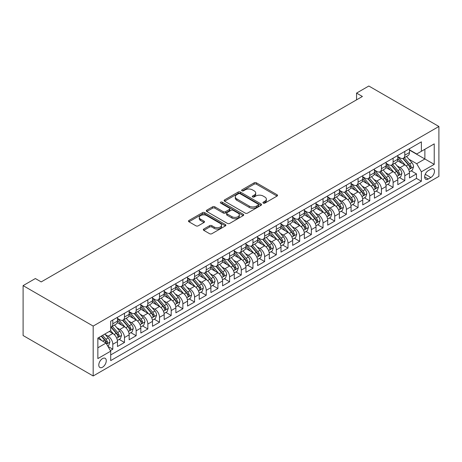 <?xml version="1.0" encoding="UTF-8"?>
<svg xmlns="http://www.w3.org/2000/svg" width="462" height="462" viewBox="0 0 462 462"><rect width="100%" height="100%" fill="white"/><g stroke="black" fill="none" stroke-linecap="round" stroke-linejoin="round"><path stroke-width="0.69" d="M263.271 203.101A1.138 0.653 0 0 0 264.876 203.101L277.056 196.067A1.623 0.936 0 0 0 277.529 195.409A1.623 0.936 0 0 0 277.056 194.745L256.422 182.831A1.623 0.936 0 0 0 254.129 182.831L241.944 189.865A1.138 0.653 0 0 0 241.614 190.327A1.138 0.653 0 0 0 241.944 190.789A1.138 0.653 0 0 0 243.549 190.789L245.126 189.882A5.186 2.997 0 0 1 252.466 189.882L254.181 190.875A5.186 2.997 0 0 1 255.705 192.989A5.186 2.997 0 0 1 254.181 195.108L252.604 196.021A1.138 0.653 0 0 0 252.275 196.483A1.138 0.653 0 0 0 252.604 196.945A1.138 0.653 0 0 0 254.21 196.945L255.786 196.038A5.186 2.997 0 0 1 263.126 196.038L264.847 197.031A5.186 2.997 0 0 1 266.366 199.145A5.186 2.997 0 0 1 264.847 201.265L263.271 202.177A1.138 0.653 0 0 0 262.936 202.639A1.138 0.653 0 0 0 263.271 203.101L263.271 202.177M102.524 367.215A5.284 3.049 120 0 0 105.977 362.554A5.284 3.049 120 0 0 105.163 358.321A5.284 3.049 120 0 0 102.524 358.581A5.284 3.049 120 0 0 99.07 363.242A5.284 3.049 120 0 0 99.879 367.475A5.284 3.049 120 0 0 102.524 367.215M203.8 229.031A1.623 0.936 0 0 0 203.32 229.695A1.623 0.936 0 0 0 203.8 230.353L209.586 233.697A1.623 0.936 0 0 0 211.879 233.697L225.41 225.889A1.623 0.936 0 0 0 225.883 225.225A1.623 0.936 0 0 0 225.41 224.567L204.77 212.653A1.623 0.936 0 0 0 202.477 212.653L188.952 220.461A1.623 0.936 0 0 0 188.473 221.125A1.623 0.936 0 0 0 188.952 221.783L195.946 225.82A1.623 0.936 0 0 0 198.238 225.82L204.025 222.482A1.623 0.936 0 0 0 204.499 221.818A1.623 0.936 0 0 0 204.025 221.154L200.56 219.155A4.337 2.506 0 0 1 199.289 217.383A4.337 2.506 0 0 1 201.963 215.067A4.337 2.506 0 0 1 206.693 215.61L220.276 223.458A4.337 2.506 0 0 1 221.546 225.225A4.337 2.506 0 0 1 218.873 227.541A4.337 2.506 0 0 1 214.143 226.998L211.879 225.687A1.623 0.936 0 0 0 209.586 225.687L203.8 229.031L203.8 230.353M438.9 126.478L368.82 86.019L356.56 93.099L362.399 96.471L41.205 281.912L35.366 278.54L23.1 285.62L93.18 326.08L438.9 126.478L438.9 176.38L93.18 375.981L93.18 326.08M245.241 213.115A1.623 0.936 0 0 0 247.534 213.115L261.065 205.301A1.623 0.936 0 0 0 261.538 204.643A1.623 0.936 0 0 0 261.065 203.979L240.425 192.065A1.623 0.936 0 0 0 238.132 192.065L224.607 199.873A1.623 0.936 0 0 0 224.128 200.537A1.623 0.936 0 0 0 224.607 201.201L245.241 213.115M221.102 203.349A1.138 0.653 0 0 1 222.257 203.505L222.257 202.16L243.237 214.27A1.623 0.936 0 0 1 243.711 214.934A1.623 0.936 0 0 1 243.237 215.598L229.706 223.406A1.623 0.936 0 0 1 227.414 223.406L206.78 211.492L206.78 210.17A1.623 0.936 0 0 0 206.3 210.828A1.623 0.936 0 0 0 206.78 211.492M206.78 210.17L212.566 206.826A1.623 0.936 0 0 1 214.859 206.826L223.227 211.66A1.623 0.936 0 0 0 225.52 211.66L229.366 209.442A1.623 0.936 0 0 0 229.839 208.778A1.623 0.936 0 0 0 229.366 208.114L220.651 203.084A1.138 0.653 0 0 1 220.316 202.622A1.138 0.653 0 0 1 221.021 202.015A1.138 0.653 0 0 1 222.257 202.16M110.378 350.606L112.803 349.208L107.952 346.413M105.197 334.5L108.131 336.197A6.607 3.817 60 0 1 112.803 344.288L117.475 341.591L117.475 346.512L124.48 342.469L119.167 339.397M116.874 327.76L119.808 329.452A6.607 3.817 60 0 1 124.48 337.543L129.152 334.846L129.152 339.766L136.163 335.724L130.844 332.657M128.557 321.015L131.491 322.707A6.607 3.817 60 0 1 136.163 330.798L140.835 328.101L140.835 333.027L147.84 328.979L142.527 325.912M140.234 314.27L143.168 315.968A6.607 3.817 60 0 1 147.84 324.058L152.512 321.361L152.512 326.282L159.517 322.239L154.204 319.167M151.917 307.53L154.845 309.222A6.607 3.817 60 0 1 159.517 317.313L164.189 314.616L164.189 319.537L171.2 315.494L165.887 312.428M163.594 300.785L166.528 302.477A6.607 3.817 60 0 1 171.2 310.568L175.872 307.871L175.872 312.797L182.877 308.749L177.564 305.682M175.277 294.04L178.205 295.738A6.607 3.817 60 0 1 182.877 303.829L187.549 301.132L187.549 306.052L194.56 302.009L189.247 298.937M186.954 287.3L189.888 288.993A6.607 3.817 60 0 1 194.56 297.083L199.232 294.386L199.232 299.307L206.237 295.264L200.924 292.198M198.637 280.555L201.565 282.247A6.607 3.817 60 0 1 206.237 290.338L210.909 287.641L210.909 292.567L217.92 288.519L212.607 285.452M210.314 273.81L213.248 275.508A6.607 3.817 60 0 1 217.92 283.599L222.592 280.902L222.592 285.822L229.597 281.78L224.284 278.707M221.997 267.071L224.925 268.763A6.607 3.817 60 0 1 229.597 276.853L234.269 274.157L234.269 279.077L241.28 275.034L235.967 271.968M233.674 260.325L236.608 262.018A6.607 3.817 60 0 1 241.28 270.108L245.951 267.411L245.951 272.337L252.957 268.289L247.644 265.223M245.351 253.58L248.285 255.278A6.607 3.817 60 0 1 252.957 263.369L257.629 260.672L257.629 265.592L264.639 261.55L259.321 258.477M257.034 246.841L259.967 248.533A6.607 3.817 60 0 1 264.639 256.624L269.311 253.927L269.311 258.847L276.316 254.805L271.003 251.738M268.711 240.096L271.644 241.788A6.607 3.817 60 0 1 276.316 249.878L280.988 247.182L280.988 252.108L287.999 248.059L282.68 244.993M280.394 233.35L283.327 235.048A6.607 3.817 60 0 1 287.999 243.139L292.671 240.442L292.671 245.362L299.676 241.32L294.363 238.248M292.071 226.611L295.004 228.303A6.607 3.817 60 0 1 299.676 236.394L304.348 233.697L304.348 238.617L311.359 234.575L306.04 231.508M303.753 219.866L306.687 221.558A6.607 3.817 60 0 1 311.359 229.649L316.031 226.952L316.031 231.878L323.036 227.83L317.723 224.763M315.431 213.121L318.364 214.818A6.607 3.817 60 0 1 323.036 222.909L327.708 220.212L327.708 225.133L334.719 221.09L329.4 218.018M327.113 206.381L330.047 208.073A6.607 3.817 60 0 1 334.719 216.164L339.391 213.467L339.391 218.393L346.396 214.345L341.083 211.278M338.79 199.636L341.724 201.328A6.607 3.817 60 0 1 346.396 209.425L351.068 206.722L351.068 211.648L358.073 207.6L352.76 204.533M350.473 192.891L353.407 194.589A6.607 3.817 60 0 1 358.073 202.679L362.745 199.982L362.745 204.903L369.756 200.86L364.443 197.788M362.15 186.151L365.084 187.843A6.607 3.817 60 0 1 369.756 195.934L374.428 193.237L374.428 198.163L381.433 194.115L376.12 191.049M373.833 179.406L376.761 181.098A6.607 3.817 60 0 1 381.433 189.195L386.105 186.492L386.105 191.418L393.116 187.37L387.803 184.303M385.51 172.661L388.444 174.359A6.607 3.817 60 0 1 393.116 182.45L397.788 179.753L397.788 184.673L404.793 180.63L404.793 175.704A6.607 3.817 -120 0 0 400.121 167.614L397.193 165.922M399.48 177.558L404.793 180.63M117.475 341.591A6.607 3.817 -120 0 0 112.803 333.495L109.298 331.473M129.152 334.846A6.607 3.817 -120 0 0 124.48 326.755L117.256 322.586M140.835 328.101A6.607 3.817 -120 0 0 136.163 320.01L128.938 315.841M152.512 321.361A6.607 3.817 -120 0 0 147.84 313.271L140.615 309.095M164.189 314.616A6.607 3.817 -120 0 0 159.517 306.525L152.298 302.356M175.872 307.871A6.607 3.817 -120 0 0 171.2 299.78L163.975 295.611M187.549 301.132A6.607 3.817 -120 0 0 182.877 293.041L175.658 288.865M199.232 294.386A6.607 3.817 -120 0 0 194.56 286.296L187.335 282.126M210.909 287.641A6.607 3.817 -120 0 0 206.237 279.55L199.018 275.381M222.592 280.902A6.607 3.817 -120 0 0 217.92 272.811L210.695 268.636M234.269 274.157A6.607 3.817 -120 0 0 229.597 266.066L222.378 261.896M245.951 267.411A6.607 3.817 -120 0 0 241.28 259.321L234.055 255.151M257.629 260.672A6.607 3.817 -120 0 0 252.957 252.581L245.732 248.406M269.311 253.927A6.607 3.817 -120 0 0 264.639 245.836L257.415 241.666M280.988 247.182A6.607 3.817 -120 0 0 276.316 239.091L269.092 234.921M292.671 240.442A6.607 3.817 -120 0 0 287.999 232.351L280.775 228.176M304.348 233.697A6.607 3.817 -120 0 0 299.676 225.606L292.452 221.437M316.031 226.952A6.607 3.817 -120 0 0 311.359 218.861L304.135 214.691M327.708 220.212A6.607 3.817 -120 0 0 323.036 212.122L315.812 207.946M339.391 213.467A6.607 3.817 -120 0 0 334.719 205.376L327.494 201.207M351.068 206.722A6.607 3.817 -120 0 0 346.396 198.631L339.172 194.462M362.745 199.982A6.607 3.817 -120 0 0 358.073 191.892L350.854 187.716M374.428 193.237A6.607 3.817 -120 0 0 369.756 185.147L362.531 180.977M386.105 186.492A6.607 3.817 -120 0 0 381.433 178.401L374.214 174.232M397.788 179.753A6.607 3.817 -120 0 0 393.116 171.662L385.891 167.487M430.838 169.167L428.274 170.645A5.122 2.957 120 0 0 424.924 175.162A5.122 2.957 120 0 0 425.71 179.262A5.122 2.957 120 0 0 428.274 179.008L430.838 177.523A5.122 2.957 120 0 0 434.188 173.013A5.122 2.957 120 0 0 433.402 168.913A5.122 2.957 120 0 0 430.838 169.167M97.852 347.794L106.029 343.075L110.701 351.166L110.701 360.608L421.379 181.237L421.379 171.795L416.707 163.704L408.87 159.176M110.701 351.166L97.852 358.581L97.852 338.08L110.701 330.665L110.701 321.223L421.379 141.851L421.379 151.293L434.228 143.878L434.228 164.38L421.379 171.795M117.475 318.393L119.808 319.739A6.607 3.817 60 0 0 123.111 320.068L127.783 317.371A6.607 3.817 -120 0 0 129.152 314.345L129.152 310.568M129.152 311.648L131.491 312.999A6.607 3.817 60 0 0 134.794 313.323L139.466 310.626A6.607 3.817 -120 0 0 140.835 307.605L140.835 303.829M140.835 304.908L143.168 306.254A6.607 3.817 60 0 0 146.471 306.583L151.143 303.886A6.607 3.817 -120 0 0 152.512 300.86L152.512 297.083M152.512 298.163L154.845 299.509A6.607 3.817 60 0 0 158.154 299.838L162.826 297.141A6.607 3.817 -120 0 0 164.189 294.115L164.189 290.338M164.189 291.418L166.528 292.769A6.607 3.817 60 0 0 169.831 293.093L174.503 290.396A6.607 3.817 -120 0 0 175.872 287.376L175.872 283.599M175.872 284.679L178.205 286.024A6.607 3.817 60 0 0 181.508 286.353L186.18 283.656A6.607 3.817 -120 0 0 187.549 280.63L187.549 276.853M187.549 277.933L189.888 279.279A6.607 3.817 60 0 0 193.191 279.608L197.863 276.911A6.607 3.817 -120 0 0 199.232 273.885L199.232 270.108M199.232 271.188L201.565 272.54A6.607 3.817 60 0 0 204.868 272.863L209.54 270.166A6.607 3.817 -120 0 0 210.909 267.146L210.909 263.369M210.909 264.449L213.248 265.794A6.607 3.817 60 0 0 216.551 266.124L221.223 263.427A6.607 3.817 -120 0 0 222.592 260.401L222.592 256.624M222.592 257.704L224.925 259.049A6.607 3.817 60 0 0 228.228 259.378L232.9 256.681A6.607 3.817 -120 0 0 234.269 253.655L234.269 249.878M234.269 250.958L236.608 252.31A6.607 3.817 60 0 0 239.911 252.633L244.583 249.936A6.607 3.817 -120 0 0 245.951 246.916L245.951 243.139M245.951 244.219L248.285 245.565A6.607 3.817 60 0 0 251.588 245.894L256.26 243.197A6.607 3.817 -120 0 0 257.629 240.171L257.629 236.394M257.629 237.474L259.967 238.819A6.607 3.817 60 0 0 263.271 239.149L267.943 236.452A6.607 3.817 -120 0 0 269.311 233.425L269.311 229.649M269.311 230.729L271.644 232.08A6.607 3.817 60 0 0 274.948 232.403L279.62 229.706A6.607 3.817 -120 0 0 280.988 226.686L280.988 222.909M280.988 223.989L283.327 225.335A6.607 3.817 60 0 0 286.631 225.664L291.303 222.967A6.607 3.817 -120 0 0 292.671 219.941L292.671 216.164M292.671 217.244L295.004 218.59A6.607 3.817 60 0 0 298.308 218.919L302.98 216.222A6.607 3.817 -120 0 0 304.348 213.196L304.348 209.419M304.348 210.499L306.687 211.85A6.607 3.817 60 0 0 309.99 212.173L314.662 209.477A6.607 3.817 -120 0 0 316.031 206.456L316.031 202.679M316.031 203.759L318.364 205.105A6.607 3.817 60 0 0 321.668 205.434L326.339 202.737A6.607 3.817 -120 0 0 327.708 199.711L327.708 195.934M327.708 197.014L330.047 198.36A6.607 3.817 60 0 0 333.35 198.689L338.022 195.992A6.607 3.817 -120 0 0 339.391 192.966L339.391 189.189M339.391 190.269L341.724 191.62A6.607 3.817 60 0 0 345.027 191.944L349.699 189.247A6.607 3.817 -120 0 0 351.068 186.226L351.068 182.45M351.068 183.53L353.407 184.875A6.607 3.817 60 0 0 356.71 185.204L361.382 182.507A6.607 3.817 -120 0 0 362.745 179.481L362.745 175.704M362.745 176.784L365.084 178.136A6.607 3.817 60 0 0 368.387 178.459L373.059 175.762A6.607 3.817 -120 0 0 374.428 172.736L374.428 168.959M374.428 170.039L376.761 171.39A6.607 3.817 60 0 0 380.064 171.72L384.736 169.017A6.607 3.817 -120 0 0 386.105 165.997L386.105 162.22M386.105 163.3L388.444 164.645A6.607 3.817 60 0 0 391.747 164.974L396.419 162.278A6.607 3.817 -120 0 0 397.788 159.251L397.788 155.475M110.701 354.943L416.476 178.401L416.476 173.885L409.465 177.934L409.465 173.007A6.607 3.817 -120 0 0 404.793 164.917L397.574 160.747M397.788 156.554L400.121 157.906A6.607 3.817 -120 0 0 403.424 158.229A6.607 3.817 -120 0 0 404.793 155.203L404.793 151.432M403.424 158.229L408.096 155.532A6.607 3.817 -120 0 0 409.465 152.506L409.465 148.729M112.803 320.01L112.803 323.787A6.607 3.817 60 0 1 111.434 326.813A6.607 3.817 60 0 1 110.701 327.079M111.434 326.813L116.106 324.116A6.607 3.817 -120 0 0 117.475 321.09L117.475 317.313M124.48 313.265L124.48 317.042A6.607 3.817 60 0 1 123.111 320.068M136.163 306.525L136.163 310.302A6.607 3.817 60 0 1 134.794 313.323M147.84 299.78L147.84 303.557A6.607 3.817 60 0 1 146.471 306.583M159.517 293.035L159.517 296.812A6.607 3.817 60 0 1 158.154 299.838M171.2 286.296L171.2 290.072A6.607 3.817 60 0 1 169.831 293.093M182.877 279.55L182.877 283.327A6.607 3.817 60 0 1 181.508 286.353M194.56 272.805L194.56 276.582A6.607 3.817 60 0 1 193.191 279.608M206.237 266.066L206.237 269.843A6.607 3.817 60 0 1 204.868 272.863M217.92 259.321L217.92 263.097A6.607 3.817 60 0 1 216.551 266.124M229.597 252.575L229.597 256.352A6.607 3.817 60 0 1 228.228 259.378M241.28 245.836L241.28 249.613A6.607 3.817 60 0 1 239.911 252.633M252.957 239.091L252.957 242.868A6.607 3.817 60 0 1 251.588 245.894M264.639 232.346L264.639 236.122A6.607 3.817 60 0 1 263.271 239.149M276.316 225.606L276.316 229.383A6.607 3.817 60 0 1 274.948 232.403M287.999 218.861L287.999 222.638A6.607 3.817 60 0 1 286.631 225.664M299.676 212.116L299.676 215.893A6.607 3.817 60 0 1 298.308 218.919M311.359 205.376L311.359 209.153A6.607 3.817 60 0 1 309.99 212.173M323.036 198.631L323.036 202.408A6.607 3.817 60 0 1 321.668 205.434M334.719 191.892L334.719 195.663A6.607 3.817 60 0 1 333.35 198.689M346.396 185.147L346.396 188.923A6.607 3.817 60 0 1 345.027 191.944M358.073 178.401L358.073 182.178A6.607 3.817 60 0 1 356.71 185.204M369.756 171.662L369.756 175.433A6.607 3.817 60 0 1 368.387 178.459M381.433 164.917L381.433 168.694A6.607 3.817 60 0 1 380.064 171.72M393.116 158.171L393.116 161.948A6.607 3.817 60 0 1 391.747 164.974M393.116 182.45L393.116 187.37M381.433 189.195L381.433 194.115M369.756 195.934L369.756 200.86M358.073 202.679L358.073 207.6M346.396 209.425L346.396 214.345M334.719 216.164L334.719 221.09M323.036 222.909L323.036 227.83M311.359 229.649L311.359 234.575M299.676 236.394L299.676 241.32M287.999 243.139L287.999 248.059M276.316 249.878L276.316 254.805M264.639 256.624L264.639 261.55M252.957 263.369L252.957 268.289M241.28 270.108L241.28 275.034M229.597 276.853L229.597 281.78M217.92 283.599L217.92 288.519M206.237 290.338L206.237 295.264M194.56 297.083L194.56 302.009M182.877 303.829L182.877 308.749M171.2 310.568L171.2 315.494M159.517 317.313L159.517 322.239M147.84 324.058L147.84 328.979M136.163 330.798L136.163 335.724M124.48 337.543L124.48 342.469M112.803 344.288L112.803 349.208M106.029 343.075L97.852 338.351M416.707 163.704L424.884 158.98L424.884 149.272L434.228 143.878M409.465 150.081L434.228 164.38M409.465 149.809L416.707 153.99L421.379 151.293M23.1 285.62L23.1 335.522L93.18 375.981M356.56 93.099L356.56 99.844M411.163 170.819L416.476 173.885M416.476 178.401L421.379 181.237M263.721 203.263L264.847 202.616A5.186 2.997 0 0 0 266.366 200.496L266.366 199.145M255.705 192.989L255.705 194.34A5.186 2.997 0 0 1 254.181 196.46L253.06 197.107M277.033 196.084L256.422 184.182A1.623 0.936 0 0 0 254.129 184.182L242.4 190.95M261.042 205.313L240.425 193.416A1.623 0.936 0 0 0 238.132 193.416L224.624 201.213L224.607 199.873M258.194 205.105A1.138 0.653 0 0 0 258.529 204.643A1.138 0.653 0 0 0 258.194 204.175L240.084 193.722A1.138 0.653 0 0 0 238.479 193.722L236.815 194.681A5.186 2.997 0 0 0 235.297 196.8A5.186 2.997 0 0 0 236.815 198.914L249.197 206.064A5.186 2.997 0 0 0 256.531 206.064L258.194 205.105L258.194 206.45A1.138 0.653 0 0 0 258.529 205.988L258.529 204.643M235.297 196.8L235.297 198.146A5.186 2.997 0 0 0 236.815 200.265L236.815 198.914M258.194 206.45L256.531 207.415A5.186 2.997 0 0 1 249.197 207.415L236.815 200.265M206.797 211.504L212.566 208.171L212.566 206.826M229.839 208.778L229.839 210.129A1.623 0.936 0 0 1 229.366 210.787L225.52 213.005A1.623 0.936 0 0 1 223.227 213.005L214.859 208.171A1.623 0.936 0 0 0 212.566 208.171M222.257 203.505L243.214 215.61M231.912 216.672A4.337 2.506 0 0 0 236.642 217.215A4.337 2.506 0 0 0 239.316 214.899A4.337 2.506 0 0 0 238.046 213.132L233.258 210.366A1.623 0.936 0 0 0 230.965 210.366L227.125 212.584A1.623 0.936 0 0 0 226.651 213.248A1.623 0.936 0 0 0 227.125 213.906L231.912 216.672L231.912 218.018A4.337 2.506 0 0 0 236.642 218.561A4.337 2.506 0 0 0 239.316 216.251L239.316 214.899M226.651 213.248L226.651 214.593A1.623 0.936 0 0 0 227.125 215.257L227.125 213.906M231.912 218.018L227.125 215.257M221.546 225.225L221.546 226.576A4.337 2.506 0 0 1 218.873 228.886A4.337 2.506 0 0 1 214.143 228.344L211.879 227.038A1.623 0.936 0 0 0 209.586 227.038L203.817 230.371M199.289 217.383L199.289 218.734A4.337 2.506 0 0 0 200.56 220.501L200.56 219.155M204.002 222.493L200.56 220.501M225.41 224.567L225.41 225.889L204.77 213.998A1.623 0.936 0 0 0 202.477 213.998L188.97 221.795L188.952 220.461M409.367 171.852L412.387 170.108L413.554 166.736A4.377 2.529 -120 0 0 411.85 162.624L406.514 156.451M405.445 165.344L399.116 158.016A12.636 7.294 -120 0 0 397.788 156.624M401.975 163.288L398.435 159.188A10.487 6.058 -120 0 0 397.788 158.483M402.829 158.466L408.229 164.715A4.377 2.529 60 0 1 409.788 167.735L410.106 168.249L410.701 168.168L411.192 166.921A4.377 2.529 -120 0 0 409.632 163.906L404.296 157.727M403.147 158.368L408.951 165.078A2.229 1.288 60 0 1 409.511 165.95L411.192 166.921M397.69 178.592L400.71 176.854L401.876 173.481A4.377 2.529 -120 0 0 400.173 169.369L394.831 163.19M393.763 172.089L387.433 164.761A12.636 7.294 -120 0 0 386.105 163.369M390.292 170.028L386.752 165.933A10.487 6.058 -120 0 0 386.105 165.229M391.152 165.211L396.552 171.46A4.377 2.529 60 0 1 398.111 174.474L398.429 174.994L399.018 174.913L399.509 173.666A4.377 2.529 -120 0 0 397.949 170.651L392.613 164.472M391.47 165.107L397.268 171.824A2.229 1.288 60 0 1 397.828 172.696L399.509 173.666M386.007 185.337L389.027 183.593L390.194 180.22A4.377 2.529 -120 0 0 388.49 176.114L383.154 169.935M382.086 178.829L375.756 171.5A12.636 7.294 -120 0 0 374.428 170.114M378.615 176.773L375.075 172.673A10.487 6.058 -120 0 0 374.428 171.968M379.469 171.956L384.869 178.205A4.377 2.529 60 0 1 386.428 181.22L386.746 181.739L387.341 181.653L387.832 180.411A4.377 2.529 -120 0 0 386.272 177.396L380.936 171.217M379.787 171.852L385.591 178.569A2.229 1.288 60 0 1 386.151 179.441L387.832 180.411M374.33 192.082L377.35 190.338L378.517 186.966A4.377 2.529 -120 0 0 376.813 182.854L371.477 176.68M370.403 185.574L364.073 178.245A12.636 7.294 -120 0 0 362.745 176.854M366.932 183.518L363.392 179.418A10.487 6.058 -120 0 0 362.745 178.713M367.792 178.696L373.192 184.944A4.377 2.529 60 0 1 374.751 187.965L375.069 188.479L375.658 188.398L376.155 187.15A4.377 2.529 -120 0 0 374.59 184.136L369.253 177.957M368.11 178.598L373.908 185.308A2.229 1.288 60 0 1 374.474 186.18L376.155 187.15M362.647 198.822L365.667 197.083L366.834 193.711A4.377 2.529 -120 0 0 365.13 189.599L359.794 183.42M358.726 192.319L352.396 184.991A12.636 7.294 -120 0 0 351.068 183.599M355.255 190.257L351.715 186.163A10.487 6.058 -120 0 0 351.068 185.458M356.11 185.441L361.509 191.69A4.377 2.529 60 0 1 363.068 194.704L363.392 195.224L363.981 195.143L364.472 193.896A4.377 2.529 -120 0 0 362.913 190.881L357.576 184.702M356.427 185.337L362.231 192.053A2.229 1.288 60 0 1 362.791 192.925L364.472 193.896M350.97 205.567L353.99 203.823L355.157 200.45A4.377 2.529 -120 0 0 353.453 196.344L348.117 190.165M347.043 199.058L340.719 191.73A12.636 7.294 -120 0 0 339.391 190.344M343.572 197.003L340.032 192.902A10.487 6.058 -120 0 0 339.391 192.198M344.433 192.186L349.832 198.435A4.377 2.529 60 0 1 351.391 201.449L351.709 201.969L352.298 201.882L352.795 200.641A4.377 2.529 -120 0 0 351.23 197.626L345.894 191.447M344.75 192.082L350.548 198.799A2.229 1.288 60 0 1 351.114 199.671L352.795 200.641M339.293 212.312L342.307 210.568L343.474 207.195A4.377 2.529 -120 0 0 341.77 203.084L336.434 196.91M335.366 205.804L329.036 198.475A12.636 7.294 -120 0 0 327.708 197.083M331.895 203.748L328.355 199.648A10.487 6.058 -120 0 0 327.708 198.943M332.756 198.926L338.149 205.174A4.377 2.529 60 0 1 339.709 208.195L340.032 208.708L340.621 208.628L341.112 207.38A4.377 2.529 -120 0 0 339.553 204.366L334.217 198.186M333.073 198.827L338.871 205.538A2.229 1.288 60 0 1 339.431 206.41L341.112 207.38M327.61 219.052L330.63 217.313L331.797 213.941A4.377 2.529 -120 0 0 330.093 209.829L324.757 203.65M323.683 212.549L317.359 205.22A12.636 7.294 -120 0 0 316.031 203.829M320.212 210.487L316.672 206.393A10.487 6.058 -120 0 0 316.031 205.688M321.073 205.671L326.472 211.919A4.377 2.529 60 0 1 328.032 214.934L328.349 215.454L328.944 215.373L329.435 214.125A4.377 2.529 -120 0 0 327.87 211.111L322.534 204.932M321.39 205.567L327.188 212.283A2.229 1.288 60 0 1 327.754 213.155L329.435 214.125M315.933 225.797L318.947 224.053L320.114 220.68A4.377 2.529 -120 0 0 318.41 216.574L313.074 210.395M312.006 219.288L305.677 211.96A12.636 7.294 -120 0 0 304.348 210.574M308.535 217.232L304.995 213.132A10.487 6.058 -120 0 0 304.348 212.428M309.396 212.416L314.789 218.665A4.377 2.529 60 0 1 316.349 221.679L316.672 222.199L317.261 222.112L317.752 220.871A4.377 2.529 -120 0 0 316.193 217.856L310.857 211.677M309.713 212.312L315.511 219.028A2.229 1.288 60 0 1 316.072 219.9L317.752 220.871M304.25 232.542L307.27 230.798L308.437 227.425A4.377 2.529 -120 0 0 306.733 223.313L301.397 217.14M300.329 226.034L293.999 218.705A12.636 7.294 -120 0 0 292.671 217.313M296.858 223.978L293.318 219.877A10.487 6.058 -120 0 0 292.671 219.173M297.713 219.155L303.112 225.404A4.377 2.529 60 0 1 304.672 228.424L304.989 228.938L305.584 228.857L306.075 227.61A4.377 2.529 -120 0 0 304.51 224.596L299.174 218.416M298.03 219.057L303.829 225.768A2.229 1.288 60 0 1 304.394 226.64L306.075 227.61M292.573 239.281L295.588 237.543L296.754 234.17A4.377 2.529 -120 0 0 295.051 230.059L289.714 223.879M288.646 232.773L282.317 225.45A12.636 7.294 -120 0 0 280.988 224.058M285.175 230.717L281.635 226.623A10.487 6.058 -120 0 0 280.988 225.918M286.036 225.901L291.43 232.149A4.377 2.529 60 0 1 292.995 235.164L293.312 235.684L293.901 235.603L294.392 234.355A4.377 2.529 -120 0 0 292.833 231.341L287.497 225.161M286.353 225.797L292.151 232.513A2.229 1.288 60 0 1 292.712 233.385L294.392 234.355M280.89 246.027L283.911 244.282L285.077 240.91A4.377 2.529 -120 0 0 283.373 236.804L278.037 230.625M276.969 239.518L270.64 232.19A12.636 7.294 -120 0 0 269.311 230.804M273.498 237.462L269.958 233.362A10.487 6.058 -120 0 0 269.311 232.657M274.353 232.646L279.753 238.894A4.377 2.529 60 0 1 281.312 241.909L281.629 242.429L282.224 242.342L282.715 241.1A4.377 2.529 -120 0 0 281.156 238.086L275.814 231.907M274.671 232.542L280.469 239.258A2.229 1.288 60 0 1 281.035 240.13L282.715 241.1M269.213 252.772L272.228 251.028L273.394 247.655A4.377 2.529 -120 0 0 271.691 243.543L266.355 237.37M265.286 246.263L258.957 238.935A12.636 7.294 -120 0 0 257.629 237.543M261.815 244.207L258.275 240.107A10.487 6.058 -120 0 0 257.629 239.403M262.676 239.385L268.07 245.634A4.377 2.529 60 0 1 269.635 248.654L269.952 249.168L270.541 249.087L271.032 247.84A4.377 2.529 -120 0 0 269.473 244.825L264.137 238.646M262.993 239.287L268.792 245.998A2.229 1.288 60 0 1 269.352 246.87L271.032 247.84M257.53 259.511L260.551 257.773L261.717 254.4A4.377 2.529 -120 0 0 260.014 250.288L254.678 244.109M253.609 253.003L247.28 245.68A12.636 7.294 -120 0 0 245.951 244.288M250.138 250.947L246.598 246.852A10.487 6.058 -120 0 0 245.951 246.148M250.993 246.131L256.393 252.379A4.377 2.529 60 0 1 257.952 255.394L258.27 255.913L258.864 255.833L259.355 254.585A4.377 2.529 -120 0 0 257.796 251.571L252.46 245.391M251.311 246.027L257.115 252.743A2.229 1.288 60 0 1 257.675 253.615L259.355 254.585M245.853 266.256L248.868 264.512L250.04 261.14A4.377 2.529 -120 0 0 248.331 257.034L242.995 250.854M241.926 259.748L235.597 252.419A12.636 7.294 -120 0 0 234.269 251.033M238.456 257.692L234.915 253.592A10.487 6.058 -120 0 0 234.269 252.887M239.316 252.876L244.71 259.124A4.377 2.529 60 0 1 246.275 262.139L246.593 262.659L247.182 262.572L247.672 261.33A4.377 2.529 -120 0 0 246.113 258.316L240.777 252.137M239.634 252.772L245.432 259.488A2.229 1.288 60 0 1 245.992 260.36L247.672 261.33M234.17 273.002L237.191 271.258L238.357 267.885A4.377 2.529 -120 0 0 236.654 263.773L231.318 257.6M230.249 266.493L223.92 259.165A12.636 7.294 -120 0 0 222.592 257.773M226.778 264.437L223.238 260.337A10.487 6.058 -120 0 0 222.592 259.632M227.633 259.615L233.033 265.864A4.377 2.529 60 0 1 234.592 268.884L234.91 269.398L235.505 269.317L235.995 268.07A4.377 2.529 -120 0 0 234.436 265.055L229.1 258.876M227.951 259.517L233.755 266.228A2.229 1.288 60 0 1 234.315 267.1L235.995 268.07M222.493 279.741L225.508 278.003L226.68 274.63A4.377 2.529 -120 0 0 224.971 270.518L219.635 264.339M218.566 273.233L212.237 265.91A12.636 7.294 -120 0 0 210.909 264.518M215.096 271.177L211.556 267.082A10.487 6.058 -120 0 0 210.909 266.378M215.956 266.36L221.35 272.609A4.377 2.529 60 0 1 222.915 275.623L223.233 276.143L223.822 276.062L224.313 274.815A4.377 2.529 -120 0 0 222.753 271.8L217.417 265.621M216.274 266.256L222.072 272.973A2.229 1.288 60 0 1 222.632 273.845L224.313 274.815M210.811 286.486L213.831 284.742L214.997 281.37A4.377 2.529 -120 0 0 213.294 277.264L207.958 271.084M206.889 279.978L200.56 272.649A12.636 7.294 -120 0 0 199.232 271.263M203.419 277.922L199.879 273.822A10.487 6.058 -120 0 0 199.232 273.117M204.273 273.106L209.673 279.354A4.377 2.529 60 0 1 211.232 282.369L211.55 282.888L212.145 282.802L212.636 281.56A4.377 2.529 -120 0 0 211.076 278.546L205.74 272.366M204.591 273.002L210.395 279.718A2.229 1.288 60 0 1 210.955 280.59L212.636 281.56M199.134 293.231L202.148 291.487L203.32 288.115A4.377 2.529 -120 0 0 201.611 284.003L196.275 277.829M195.207 286.723L188.877 279.394A12.636 7.294 -120 0 0 187.549 278.003M191.736 284.667L188.196 280.567A10.487 6.058 -120 0 0 187.549 279.862M192.596 279.845L197.996 286.094A4.377 2.529 60 0 1 199.555 289.114L199.873 289.628L200.462 289.547L200.953 288.3A4.377 2.529 -120 0 0 199.393 285.285L194.057 279.106M192.914 279.747L198.712 286.457A2.229 1.288 60 0 1 199.272 287.329L200.953 288.3M187.451 299.971L190.471 298.233L191.638 294.86A4.377 2.529 -120 0 0 189.934 290.748L184.598 284.569M183.53 293.462L177.2 286.14A12.636 7.294 -120 0 0 175.872 284.748M180.059 291.406L176.519 287.312A10.487 6.058 -120 0 0 175.872 286.607M180.913 286.59L186.313 292.839A4.377 2.529 60 0 1 187.872 295.853L188.19 296.373L188.785 296.292L189.276 295.045A4.377 2.529 -120 0 0 187.716 292.03L182.38 285.851M181.231 286.486L187.035 293.203A2.229 1.288 60 0 1 187.595 294.075L189.276 295.045M175.774 306.716L178.794 304.972L179.961 301.599A4.377 2.529 -120 0 0 178.257 297.493L172.915 291.314M171.847 300.208L165.517 292.879A12.636 7.294 -120 0 0 164.189 291.493M168.376 298.152L164.836 294.051A10.487 6.058 -120 0 0 164.189 293.347M169.236 293.335L174.636 299.584A4.377 2.529 60 0 1 176.195 302.598L176.513 303.118L177.102 303.032L177.599 301.79A4.377 2.529 -120 0 0 176.034 298.775L170.697 292.596M169.554 293.231L175.352 299.948A2.229 1.288 60 0 1 175.918 300.82L177.599 301.79M164.091 313.461L167.111 311.717L168.278 308.345A4.377 2.529 -120 0 0 166.574 304.233L161.238 298.059M160.17 306.953L153.84 299.624A12.636 7.294 -120 0 0 152.512 298.233M156.699 304.897L153.159 300.797A10.487 6.058 -120 0 0 152.512 300.092M157.554 300.075L162.953 306.323A4.377 2.529 60 0 1 164.512 309.344L164.83 309.858L165.425 309.777L165.916 308.529A4.377 2.529 -120 0 0 164.357 305.515L159.02 299.336M157.871 299.977L163.675 306.687A2.229 1.288 60 0 1 164.235 307.559L165.916 308.529M152.414 320.201L155.434 318.462L156.601 315.09A4.377 2.529 -120 0 0 154.897 310.978L149.561 304.799M148.487 313.692L142.163 306.37A12.636 7.294 -120 0 0 140.835 304.978M145.016 311.636L141.476 307.542A10.487 6.058 -120 0 0 140.835 306.837M145.876 306.82L151.276 313.069A4.377 2.529 60 0 1 152.835 316.083L153.153 316.603L153.742 316.522L154.239 315.275A4.377 2.529 -120 0 0 152.674 312.26L147.338 306.081M146.194 306.716L151.992 313.432A2.229 1.288 60 0 1 152.558 314.304L154.239 315.275M140.737 326.946L143.751 325.202L144.918 321.829A4.377 2.529 -120 0 0 143.214 317.723L137.878 311.544M136.81 320.437L130.48 313.109A12.636 7.294 -120 0 0 129.152 311.723M133.339 318.382L129.799 314.281A10.487 6.058 -120 0 0 129.152 313.577M134.199 313.565L139.593 319.814A4.377 2.529 60 0 1 141.153 322.828L141.476 323.348L142.065 323.261L142.556 322.02A4.377 2.529 -120 0 0 140.997 319.005L135.661 312.826M134.511 313.461L140.315 320.178A2.229 1.288 60 0 1 140.875 321.05L142.556 322.02M129.054 333.691L132.074 331.947L133.241 328.574A4.377 2.529 -120 0 0 131.537 324.463L126.201 318.289M125.127 327.183L118.803 319.854A12.636 7.294 -120 0 0 117.475 318.462M121.656 325.127L118.116 321.026A10.487 6.058 -120 0 0 117.475 320.322M122.517 320.305L127.916 326.553A4.377 2.529 60 0 1 129.475 329.568L129.793 330.087L130.382 330.007L130.879 328.759A4.377 2.529 -120 0 0 129.314 325.745L123.978 319.565M122.834 320.206L128.632 326.917A2.229 1.288 60 0 1 129.198 327.789L130.879 328.759M117.377 340.43L120.391 338.692L121.558 335.32A4.377 2.529 -120 0 0 119.854 331.208L114.518 325.029M113.45 333.922L110.655 330.688M109.979 331.866L109.523 331.341M110.84 327.05L116.233 333.298A4.377 2.529 60 0 1 117.793 336.313L118.116 336.833L118.705 336.752L119.196 335.504A4.377 2.529 -120 0 0 117.637 332.49L112.301 326.311M111.157 326.946L116.955 333.662A2.229 1.288 60 0 1 117.515 334.534L119.196 335.504M107.721 346.009L108.714 345.432L109.881 342.059A4.377 2.529 -120 0 0 108.177 337.953L104.816 334.061M101.68 340.563L98.978 337.433M98.296 338.611L97.852 338.092M101.195 336.151L104.556 340.044A4.377 2.529 60 0 1 106.116 343.058L106.433 343.578L107.028 343.491L107.519 342.25A4.377 2.529 -120 0 0 105.954 339.235L102.599 335.343M101.467 335.995L105.272 340.407A2.229 1.288 60 0 1 105.838 341.279L107.519 342.25M108.131 336.197L112.803 333.495M119.808 329.452L124.48 326.755M131.491 322.707L136.163 320.01M143.168 315.968L147.84 313.271M154.845 309.222L159.517 306.525M166.528 302.477L171.2 299.78M178.205 295.738L182.877 293.041M189.888 288.993L194.56 286.296M201.565 282.247L206.237 279.55M213.248 275.508L217.92 272.811M224.925 268.763L229.597 266.066M236.608 262.018L241.28 259.321M248.285 255.278L252.957 252.581M259.967 248.533L264.639 245.836M271.644 241.788L276.316 239.091M283.327 235.048L287.999 232.351M295.004 228.303L299.676 225.606M306.687 221.558L311.359 218.861M318.364 214.818L323.036 212.122M330.047 208.073L334.719 205.376M341.724 201.328L346.396 198.631M353.407 194.589L358.073 191.892M365.084 187.843L369.756 185.147M376.761 181.098L381.433 178.401M388.444 174.359L393.116 171.662M400.121 167.614L404.793 164.917M404.793 155.203L409.465 152.506M112.803 323.787L117.475 321.09M124.48 317.042L129.152 314.345M136.163 310.302L140.835 307.605M147.84 303.557L152.512 300.86M159.517 296.812L164.189 294.115M171.2 290.072L175.872 287.376M182.877 283.327L187.549 280.63M194.56 276.582L199.232 273.885M206.237 269.843L210.909 267.146M217.92 263.097L222.592 260.401M229.597 256.352L234.269 253.655M241.28 249.613L245.951 246.916M252.957 242.868L257.629 240.171M264.639 236.122L269.311 233.425M276.316 229.383L280.988 226.686M287.999 222.638L292.671 219.941M299.676 215.893L304.348 213.196M311.359 209.153L316.031 206.456M323.036 202.408L327.708 199.711M334.719 195.663L339.391 192.966M346.396 188.923L351.068 186.226M358.073 182.178L362.745 179.481M369.756 175.433L374.428 172.736M381.433 168.694L386.105 165.997M393.116 161.948L397.788 159.251M404.793 175.704L409.465 173.007M425.242 174.295L430.838 177.523M424.653 176.917L428.274 179.008M264.847 202.616L264.847 201.265M252.604 196.945L252.604 196.021M254.181 196.46L254.181 195.108M241.944 190.789L241.944 189.865M254.129 184.182L254.129 182.831M256.422 184.182L256.422 182.831M277.056 196.067L277.056 194.745M238.132 193.416L238.132 192.065M240.425 193.416L240.425 192.065M261.065 205.301L261.065 203.979M249.197 207.415L249.197 206.064M256.531 207.415L256.531 206.064M214.859 208.171L214.859 206.826M223.227 213.005L223.227 211.66M225.52 213.005L225.52 211.66M229.366 210.787L229.366 209.442M243.237 215.598L243.237 214.27M209.586 227.038L209.586 225.687M211.879 227.038L211.879 225.687M214.143 228.344L214.143 226.998M204.025 222.482L204.025 221.154M202.477 213.998L202.477 212.653M204.77 213.998L204.77 212.653M408.703 169.606L413.525 166.822M399.116 158.016L399.717 157.669M409.632 163.906L411.85 162.624M406.144 165.922L408.229 164.715M397.02 176.351L401.848 173.562M387.433 164.761L388.04 164.414M397.949 170.651L400.173 169.369M394.461 172.667L396.552 171.46M385.343 183.091L390.165 180.307M375.756 171.5L376.357 171.154M386.272 177.396L388.49 176.114M382.784 179.406L384.869 178.205M373.66 189.836L378.488 187.052M364.073 178.245L364.68 177.899M374.59 184.136L376.813 182.854M371.102 186.151L373.192 184.944M361.983 196.581L366.805 193.792M352.396 184.991L352.997 184.644M362.913 190.881L365.13 189.599M359.424 192.897L361.509 191.69M350.3 203.32L355.128 200.537M340.719 191.73L341.32 191.383M351.23 197.626L353.453 196.344M347.742 199.636L349.832 198.435M338.623 210.066L343.445 207.282M329.036 198.475L329.637 198.129M339.553 204.366L341.77 203.084M336.065 206.381L338.149 205.174M326.94 216.811L331.768 214.022M317.359 205.22L317.96 204.874M327.87 211.111L330.093 209.829M324.382 213.126L326.472 211.919M315.263 223.55L320.085 220.767M305.677 211.96L306.277 211.613M316.193 217.856L318.41 216.574M312.705 219.866L314.789 218.665M303.586 230.295L308.408 227.512M293.999 218.705L294.6 218.359M304.51 224.596L306.733 223.313M301.022 226.611L303.112 225.404M291.903 237.041L296.725 234.251M282.317 225.45L282.917 225.104M292.833 231.341L295.051 230.059M289.345 233.356L291.43 232.149M280.226 243.78L285.048 240.997M270.64 232.19L271.24 231.843M281.156 238.086L283.373 236.804M277.662 240.096L279.753 238.894M268.543 250.525L273.371 247.742M258.957 238.935L259.557 238.588M269.473 244.825L271.691 243.543M265.985 246.841L268.07 245.634M256.866 257.27L261.688 254.481M247.28 245.68L247.88 245.334M257.796 251.571L260.014 250.288M254.302 253.586L256.393 252.379M245.183 264.01L250.011 261.226M235.597 252.419L236.198 252.073M246.113 258.316L248.331 257.034M242.625 260.325L244.71 259.124M233.506 270.755L238.328 267.972M223.92 259.165L224.52 258.818M234.436 265.055L236.654 263.773M230.942 267.071L233.033 265.864M221.824 277.5L226.651 274.711M212.237 265.91L212.838 265.563M222.753 271.8L224.971 270.518M219.265 273.816L221.35 272.609M210.146 284.24L214.969 281.456M200.56 272.649L201.161 272.303M211.076 278.546L213.294 277.264M207.588 280.555L209.673 279.354M198.464 290.985L203.292 288.201M188.877 279.394L189.484 279.048M199.393 285.285L201.611 284.003M195.905 287.3L197.996 286.094M186.787 297.73L191.609 294.941M177.2 286.14L177.801 285.793M187.716 292.03L189.934 290.748M184.228 294.046L186.313 292.839M175.104 304.47L179.932 301.686M165.517 292.879L166.124 292.533M176.034 298.775L178.257 297.493M172.545 300.785L174.636 299.584M163.427 311.215L168.249 308.431M153.84 299.624L154.441 299.278M164.357 305.515L166.574 304.233M160.868 307.53L162.953 306.323M151.744 317.96L156.572 315.171M142.163 306.37L142.764 306.023M152.674 312.26L154.897 310.978M149.186 314.276L151.276 313.069M140.067 324.699L144.889 321.916M130.48 313.109L131.081 312.762M140.997 319.005L143.214 317.723M137.509 321.015L139.593 319.814M128.384 331.445L133.212 328.661M118.803 319.854L119.404 319.508M129.314 325.745L131.537 324.463M125.826 327.76L127.916 326.553M116.707 338.19L121.529 335.4M117.637 332.49L119.854 331.208M114.149 334.505L116.233 333.298M106.583 344.034L109.852 342.146M105.954 339.235L108.177 337.953M102.668 341.135L104.556 340.044"/></g></svg>

